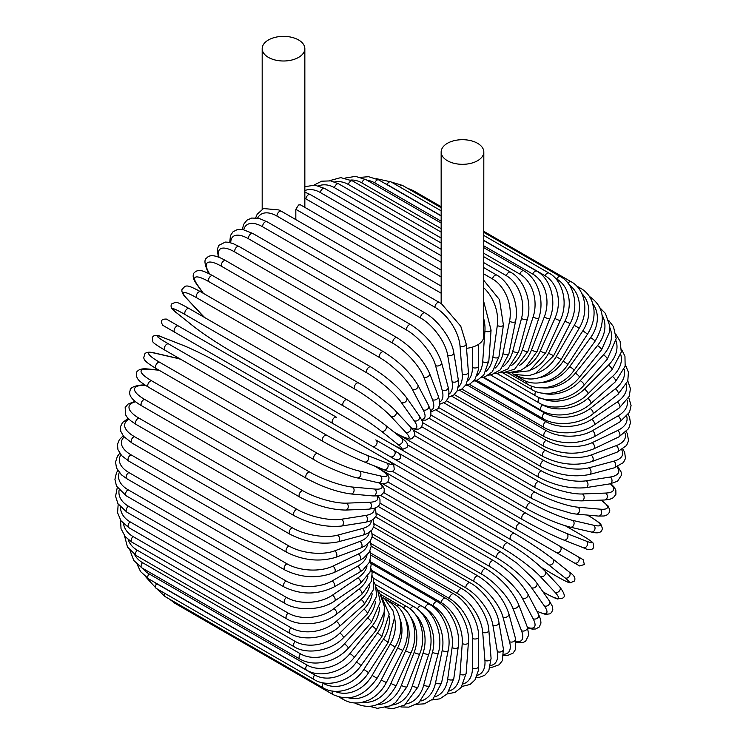<?xml version="1.0" encoding="UTF-8"?>
<svg xmlns="http://www.w3.org/2000/svg" width="746" height="746" viewBox="0 0 746 746"><rect width="100%" height="100%" fill="white"/><g stroke="black" fill="none" stroke-linecap="round" stroke-linejoin="round"><path stroke-width="1.12" d="M409.554 467.798A3.618 2.089 -60 0 1 409.517 467.77L579.577 565.953L584.398 564.508L583.111 559.649L399.119 453.419L577.88 556.628A3.618 2.956 120 0 1 578.635 561.234A3.618 2.956 120 0 1 574.271 562.885L567.529 558.996A3.618 2.089 120 0 0 567.547 559.015M466.511 348.326A21.336 12.318 0 0 0 477.571 344.941A21.336 12.318 0 0 0 483.688 337.612L483.818 152.007A21.336 12.318 0 0 0 470.651 140.63A21.336 12.318 0 0 0 447.404 143.297A21.336 12.318 0 0 0 441.156 152.007A21.336 12.318 0 0 0 454.323 163.383A21.336 12.318 0 0 0 477.571 160.716A21.336 12.318 0 0 0 483.818 152.007M298.596 57.386A21.336 12.318 0 0 0 304.844 48.677A21.336 12.318 0 0 0 291.677 37.3A21.336 12.318 0 0 0 268.429 39.967A21.336 12.318 0 0 0 262.182 48.677A21.336 12.318 0 0 0 275.349 60.062A21.336 12.318 0 0 0 298.596 57.386M295.826 219.604L295.826 209.309L298.596 205.001L300.302 204.758L441.156 286.082M255.673 217.823L257.184 214.214L263.497 208.544L278.864 209.943L281.345 211.249A3.618 2.089 -60 0 0 278.454 212.321A3.618 2.089 -60 0 0 276.99 216.107A32.544 17.083 -124.2 0 0 257.594 218.065M434.993 307.324A3.618 2.089 120 0 1 436.457 303.547A3.618 2.089 120 0 1 439.347 302.466L441.585 303.864L460.776 326.235L466.166 343.915A3.618 2.266 -4.5 0 1 464.021 346.2A3.618 2.266 -4.5 0 1 460.012 345.92A32.544 17.083 -124.2 0 0 434.993 307.324L276.99 216.107M332.865 423.514L174.853 332.287A3.618 2.089 -60 0 1 174.853 328.109A3.618 2.089 -60 0 1 178.471 326.03L336.483 417.247A3.618 2.089 120 0 0 332.865 419.336A3.618 2.089 120 0 0 332.865 423.514L372.142 446.192A3.618 2.956 -60 0 0 376.506 444.532A3.618 2.956 -60 0 0 375.76 439.926L399.007 453.354M390.223 456.627L372.142 446.192L390.223 456.627A3.618 2.956 -60 0 0 394.587 454.976A3.618 2.956 -60 0 0 393.841 450.37L399.157 453.447C401.805 457.802 400.583 459.872 395.492 459.667L390.223 456.627M174.853 332.287L383.481 452.738A3.618 2.089 120 0 0 383.509 452.757M371.172 546.221L453.81 593.928C467.08 601.099 479.063 621.847 478.634 636.916L478.634 666.439A3.618 2.089 180 0 1 476.396 668.369A3.618 2.089 180 0 1 472.46 667.922L472.46 638.399A32.544 18.79 -120 0 0 449.446 598.534L370.51 552.963M463.471 683.793A32.544 18.79 -120 0 0 472.46 667.922M453.81 593.928A3.618 2.089 120 0 0 451.022 594.898A3.618 2.089 120 0 0 449.446 598.534M478.634 636.916A3.618 2.089 180 0 1 476.396 638.846A3.618 2.089 180 0 1 472.46 638.399M476.349 677.527L479.277 677.368L484.704 675.298L488.779 670.887L491.073 658.336A3.618 2.266 175.5 0 1 488.938 660.62A3.618 2.266 175.5 0 1 484.919 660.35L482.699 632.226A32.544 17.083 -124.2 0 0 457.68 593.63L371.051 543.61M477.263 675.298A32.544 17.083 -124.2 0 0 484.919 660.35M491.073 658.336L488.844 630.211A3.618 2.266 175.5 0 1 486.709 632.496A3.618 2.266 175.5 0 1 482.699 632.226M488.844 630.211C488.117 615.935 475.239 595.961 462.035 588.771A3.618 2.089 120 0 0 459.144 589.853A3.618 2.089 120 0 0 457.68 593.63M490.327 667.204L492.267 667.222L499.121 664.779L502.338 660.686L503.401 649.011A3.618 2.415 170.5 0 1 501.396 651.65A3.618 2.415 170.5 0 1 497.312 651.575L492.873 625.064A32.544 15.237 -128 0 0 465.868 587.913L372.301 533.894M490.747 665.46A32.544 15.237 -128 0 0 497.312 651.575M503.401 649.011L498.962 622.5A3.618 2.415 170.5 0 1 496.957 625.139A3.618 2.415 170.5 0 1 492.873 625.064M498.962 622.5C497.088 609.1 483.315 590.03 470.194 582.822A3.618 2.089 120 0 0 467.201 584.015A3.618 2.089 120 0 0 465.868 587.913M503.699 655.529L507.149 655.631L513.024 653.188L515.579 649.402L515.495 638.529A3.618 2.555 165 0 1 513.696 641.532A3.618 2.555 165 0 1 509.537 641.653L502.916 616.951A32.544 13.288 -131.6 0 0 473.952 581.442L374.259 523.888M503.783 654.251A32.544 13.288 -131.6 0 0 509.537 641.653M515.495 638.529L508.884 613.827A3.618 2.555 165 0 1 507.075 616.839A3.618 2.555 165 0 1 502.916 616.951M508.884 613.827C503.681 598.656 493.46 586.086 478.233 576.126A3.618 2.089 120 0 0 475.146 577.432A3.618 2.089 120 0 0 473.952 581.442M516.26 642.483L522.648 642.66L525.548 641.327L528.802 634.902L527.273 626.966A3.618 2.676 158.9 0 1 525.725 630.323A3.618 2.676 158.9 0 1 521.491 630.659L512.744 607.971A32.544 11.227 -134.9 0 0 481.869 574.261L376.87 513.64M516.148 641.635A32.544 11.227 -134.9 0 0 521.491 630.659M527.273 626.966L518.526 604.269A3.618 2.676 158.9 0 1 516.978 607.636A3.618 2.676 158.9 0 1 512.744 607.971M518.526 604.269C512.12 590.347 501.303 578.495 486.075 568.732A3.618 2.089 120 0 0 482.895 570.168A3.618 2.089 120 0 0 481.869 574.261M527.618 627.918L532.122 629.074L535.693 628.99L539.311 626.976L540.962 623.059L540.626 619.441L538.612 614.424A3.618 2.779 152.2 0 1 537.39 618.126A3.618 2.779 152.2 0 1 533.101 618.695L522.293 598.171A32.544 9.092 -138.1 0 0 489.553 566.419L380.096 503.224M527.441 627.414A32.544 9.092 -138.1 0 0 533.101 618.695M538.612 614.424L527.804 593.9A3.618 2.779 152.2 0 1 526.583 597.602A3.618 2.779 152.2 0 1 522.293 598.171M527.804 593.9C520.242 581.32 508.875 570.252 493.684 560.703A3.618 2.089 120 0 0 490.411 562.27A3.618 2.089 120 0 0 489.553 566.419M537.008 611.366L545.373 614.368L549.858 613.855L551.63 612.466L552.795 609.435L552.199 605.966L549.429 600.996A3.618 2.853 144.9 0 1 548.608 605.006A3.618 2.853 144.9 0 1 544.263 605.827L531.478 587.643A32.544 6.873 -141.2 0 0 496.957 557.989L383.826 492.677M536.878 611.114A32.544 6.873 -141.2 0 0 544.263 605.827M549.429 600.996L536.644 582.803A3.618 2.853 144.9 0 1 535.824 586.822A3.618 2.853 144.9 0 1 531.478 587.643M536.644 582.803L533.894 579.25L517.155 563.342L500.986 552.105A3.618 2.089 120 0 0 497.619 553.793A3.618 2.089 120 0 0 496.957 557.989M542.976 591.811L545.084 593.033A3.618 2.089 120 0 0 545.373 593.257C553.728 597.649 557.924 599.523 557.952 598.87L562.102 598.264C565.664 597.443 564.834 593.63 559.631 586.804A3.618 2.909 137 0 1 559.276 591.084A3.618 2.909 137 0 1 554.893 592.165L540.235 576.453A32.544 4.616 -144.2 0 0 504.026 549.019L387.957 482.009M545.084 593.033A32.544 4.616 -144.2 0 0 554.893 592.165M559.631 586.804L544.972 571.082A3.618 2.909 137 0 1 544.608 575.362A3.618 2.909 137 0 1 540.235 576.453M508.212 543.219A3.618 2.089 120 0 0 507.923 542.985A3.618 2.089 120 0 0 504.473 544.804A3.618 2.089 120 0 0 504.026 549.019M541.326 567.473L556.702 576.35A3.618 2.089 120 0 0 556.852 576.453C568.032 582.812 569.543 582.794 570.205 582.85L574.243 581.125C575.977 578.355 574.28 575.297 569.142 571.968A3.618 2.937 128.6 0 1 569.31 576.453A3.618 2.937 128.6 0 1 564.927 577.824L548.487 564.694A32.544 2.313 -147.1 0 0 510.684 539.591L392.265 471.22M568.844 571.762A3.618 2.937 128.6 0 1 569.142 571.968L552.702 558.838A3.618 2.937 128.6 0 1 552.879 563.323A3.618 2.937 128.6 0 1 548.487 564.694M556.702 576.35A32.544 2.313 -147.1 0 0 564.927 577.824M382.372 457.177L514.451 533.437A3.618 2.089 120 0 1 514.6 533.539A32.544 2.313 32.9 0 1 552.404 558.633A3.618 2.937 128.6 0 1 552.702 558.838C542.193 550.744 529.436 542.277 514.451 533.437A3.618 2.089 120 0 0 510.917 535.386A3.618 2.089 120 0 0 510.684 539.591M567.529 558.996L556.19 552.45A3.618 2.956 120 0 0 560.554 550.8A3.618 2.956 120 0 0 559.808 546.184L577.88 556.628M352.131 434.638A3.618 2.956 -60 0 0 352.159 434.657L409.517 467.77M399.119 453.419L520.522 523.505A3.618 2.089 120 0 0 516.903 525.594A3.618 2.089 120 0 0 516.903 529.772L358.901 438.545A3.618 2.089 120 0 1 358.845 438.508M407.493 444.84L525.921 513.211A32.544 2.313 27.1 0 0 566.559 533.399L586.142 541.074A3.618 2.937 111.4 0 1 587.149 545.559A3.618 2.937 111.4 0 1 583.176 547.648C588.641 550.436 592.128 550.38 593.667 547.489L593.145 543.135C592.753 542.584 592.016 541.26 580.92 534.77A3.618 2.089 120 0 0 580.761 534.686L565.384 525.809M586.142 541.074A32.544 2.313 27.1 0 0 580.761 534.686M563.267 539.824A32.544 2.313 -152.9 0 1 522.629 519.636A3.618 2.089 120 0 1 522.47 519.552A3.618 2.089 120 0 1 522.387 515.514A3.618 2.089 120 0 1 525.921 513.211M566.559 533.399A3.618 2.937 111.4 0 1 567.566 537.885A3.618 2.937 111.4 0 1 563.594 539.973L583.176 547.648M414.683 435.711L530.751 502.729A32.544 4.616 24.2 0 0 572.611 520.372L593.555 525.212A3.618 2.909 103 0 1 594.804 529.548A3.618 2.909 103 0 1 591.27 532.001C601.416 534.63 601.882 530.359 602.432 528.401L600.894 524.503C601.444 524.158 597.723 521.463 589.732 516.418A3.618 2.089 120 0 0 589.396 516.279L587.288 515.066M593.555 525.212A32.544 4.616 24.2 0 0 589.396 516.279M572.611 520.372A3.618 2.909 103 0 1 573.861 524.708A3.618 2.909 103 0 1 570.326 527.161L591.27 532.001M530.751 502.729A3.618 2.089 120 0 0 527.329 505.219A3.618 2.089 120 0 0 527.478 509.126C542.855 517.621 557.141 523.636 570.326 527.161M421.854 426.815L534.985 492.127A32.544 6.873 21.2 0 0 577.926 507.196L600.064 509.173A32.544 6.873 21.2 0 0 600.95 500.128M600.064 509.173A3.618 2.853 95.1 0 1 601.528 513.341A3.618 2.853 95.1 0 1 598.469 516.064L604.157 515.98L607.458 514.749L609.501 512.232L609.818 510.003L608.018 505.863L601.229 500.118M577.926 507.196A3.618 2.853 95.1 0 1 579.39 511.364A3.618 2.853 95.1 0 1 576.322 514.087L598.469 516.064M534.985 492.127A3.618 2.089 120 0 0 531.674 494.794A3.618 2.089 120 0 0 531.898 498.552L549.718 506.935L571.865 513.481L576.322 514.087M429.127 418.301L538.584 481.496A32.544 9.092 18.1 0 0 582.449 493.973L605.621 493.069A32.544 9.092 18.1 0 0 610.349 483.809M605.621 493.069A3.618 2.779 87.8 0 1 607.281 497.069A3.618 2.779 87.8 0 1 604.689 499.988L610.042 499.214L613.343 497.703L615.907 494.309L615.842 490.169L614.126 487.035L610.881 483.716M582.449 493.973A3.618 2.779 87.8 0 1 584.109 497.974A3.618 2.779 87.8 0 1 581.516 500.883L604.689 499.988M538.584 481.496A3.618 2.089 120 0 0 535.414 484.313A3.618 2.089 120 0 0 535.703 487.931C551.555 496.314 566.829 500.631 581.516 500.883M436.531 410.3L541.531 470.922A32.544 11.227 14.9 0 0 586.169 480.806L610.191 477.039A32.544 11.227 14.9 0 0 617.026 466.921M610.191 477.039A3.618 2.676 81.1 0 1 612.009 480.862A3.618 2.676 81.1 0 1 609.874 483.884L617.511 481.245L621.455 475.221L621.157 472.041L617.809 466.595M586.169 480.806A3.618 2.676 81.1 0 1 587.988 484.639A3.618 2.676 81.1 0 1 585.852 487.66L609.874 483.884M541.531 470.922A3.618 2.089 120 0 0 538.5 473.859A3.618 2.089 120 0 0 538.845 477.328C554.921 485.637 570.587 489.078 585.852 487.66M444.094 402.915L543.797 460.469A32.544 13.288 11.6 0 0 589.032 467.807L613.725 461.187A32.544 13.288 11.6 0 0 621.763 449.894M613.725 461.187A3.618 2.555 75 0 1 615.702 464.842A3.618 2.555 75 0 1 614.005 467.91L623.46 462.539L625.465 458.445L624.644 452.132L622.826 449.195M589.032 467.807A3.618 2.555 75 0 1 591.009 471.463A3.618 2.555 75 0 1 589.303 474.531L614.005 467.91M543.797 460.469A3.618 2.089 120 0 0 540.915 463.508A3.618 2.089 120 0 0 541.326 466.837C557.57 475.043 573.562 477.608 589.303 474.531M451.787 396.219L545.354 450.239A32.544 15.237 8 0 0 591.028 455.051L616.205 445.642A32.544 15.237 8 0 0 624.952 433.006M616.205 445.642A3.618 2.415 69.5 0 1 618.322 449.139A3.618 2.415 69.5 0 1 617.026 452.188L626.612 445.437L628.552 440.606L627.237 433.435L626.248 431.775M591.028 455.051A3.618 2.415 69.5 0 1 593.145 458.548A3.618 2.415 69.5 0 1 591.848 461.606L617.026 452.188M545.354 450.239A3.618 2.089 120 0 0 542.65 453.344A3.618 2.089 120 0 0 543.107 456.533C559.491 464.646 575.735 466.334 591.848 461.606M459.583 390.27L546.212 440.289A32.544 17.083 4.2 0 0 592.147 442.658L617.613 430.526A32.544 17.083 4.2 0 0 626.733 416.417M617.613 430.526A3.618 2.266 64.5 0 1 619.861 433.864A3.618 2.266 64.5 0 1 618.947 436.858L628.664 428.596L630.445 422.851L629.531 417.126L628.207 414.506M592.147 442.658A3.618 2.266 64.5 0 1 594.385 445.996A3.618 2.266 64.5 0 1 593.48 448.989L618.947 436.858M546.212 440.289A3.618 2.089 120 0 0 543.666 443.45A3.618 2.089 120 0 0 544.179 446.49C560.666 454.5 577.096 455.33 593.48 448.989M467.406 385.132L546.342 430.703A32.544 18.79 0 0 0 592.371 430.703L617.94 415.942A32.544 18.79 0 0 0 627.19 400.22M617.94 415.942A3.618 2.089 60 0 1 620.299 419.131A3.618 2.089 60 0 1 619.74 422.022L629.512 412.268L631.079 405.563L628.729 397.515M592.371 430.703A3.618 2.089 60 0 1 594.73 433.892A3.618 2.089 60 0 1 594.18 436.783L619.74 422.022M546.342 430.703A3.618 2.089 120 0 0 543.983 433.892A3.618 2.089 120 0 0 544.543 436.783C561.085 444.7 577.628 444.7 594.18 436.783M475.23 380.833L545.764 421.555A32.544 20.356 -4.5 0 0 591.699 419.289L617.166 402.01A32.544 20.356 -4.5 0 0 626.36 384.507M617.166 402.01A3.618 1.902 55.8 0 1 619.646 405.05A3.618 1.902 55.8 0 1 619.422 407.82L629.223 396.368L630.426 388.657L627.806 380.917M591.699 419.289A3.618 1.902 55.8 0 1 594.17 422.329A3.618 1.902 55.8 0 1 593.947 425.099L619.422 407.82M545.764 421.555A3.618 2.089 120 0 0 543.582 424.744A3.618 2.089 120 0 0 544.179 427.495C557.02 435.468 581.097 434.368 593.947 425.099M482.979 377.411L544.468 412.911A32.544 21.765 -9.5 0 0 590.142 408.5L615.319 388.843A32.544 21.765 -9.5 0 0 624.234 369.335M615.319 388.843A3.618 1.697 52 0 1 617.902 391.725A3.618 1.697 52 0 1 617.986 394.336L627.787 380.992L628.421 372.254L625.418 364.803M590.142 408.5A3.618 1.697 52 0 1 592.725 411.391A3.618 1.697 52 0 1 592.809 414.002L617.986 394.336M544.468 412.911A3.618 2.089 120 0 0 542.473 416.082A3.618 2.089 120 0 0 543.107 418.692C555.938 426.721 580.024 424.577 592.809 414.002M540.309 403.595L542.473 404.845A32.544 23.014 -15 0 0 587.708 398.42L612.401 376.525A32.544 23.014 -15 0 0 620.812 354.751M612.401 376.525A3.618 1.473 48.4 0 1 615.096 379.266A3.618 1.473 48.4 0 1 615.469 381.7L625.157 366.193L624.952 356.252L621.493 349.277M587.708 398.42A3.618 1.473 48.4 0 1 590.394 401.171A3.618 1.473 48.4 0 1 590.767 403.595L615.469 381.7M542.473 404.845A3.618 2.089 120 0 0 540.663 407.978A3.618 2.089 120 0 0 541.326 410.449C554.147 418.525 578.15 415.419 590.767 403.595M541.857 398.476A32.544 24.077 -21.1 0 0 584.416 389.123L608.438 365.158A32.544 24.077 -21.1 0 0 616.028 340.819M608.438 365.158A3.618 1.25 45.1 0 1 611.226 367.759A3.618 1.25 45.1 0 1 611.869 369.988L621.306 352.065L620.075 341.211L615.982 334.488M584.416 389.123A3.618 1.25 45.1 0 1 587.205 391.725A3.618 1.25 45.1 0 1 587.848 393.953L611.869 369.988M539.526 397.683A3.618 2.089 120 0 0 538.845 402.812C551.676 410.934 575.483 406.962 587.848 393.953M542.379 393.123A32.544 24.972 -27.8 0 0 580.295 380.684L603.467 354.826A32.544 24.972 -27.8 0 0 609.827 327.587M603.467 354.826A3.618 1.007 41.9 0 1 606.349 357.287A3.618 1.007 41.9 0 1 607.235 359.292L616.187 338.712L613.482 326.664L608.811 320.594M580.295 380.684A3.618 1.007 41.9 0 1 583.176 383.136A3.618 1.007 41.9 0 1 584.062 385.15L607.235 359.292M535.824 391.473A3.618 2.089 120 0 0 535.703 395.846C548.534 404.015 572.061 399.25 584.062 385.15M542.314 387.817A32.544 25.662 -35.1 0 0 575.371 373.159L597.509 345.612A32.544 25.662 -35.1 0 0 602.115 315.176M597.509 345.612A3.618 0.765 38.8 0 1 600.493 347.925A3.618 0.765 38.8 0 1 601.602 349.697L609.566 331.914L609.762 325.965L605.398 313.413L599.943 307.818M575.371 373.159A3.618 0.765 38.8 0 1 578.346 375.471A3.618 0.765 38.8 0 1 579.465 377.243L601.602 349.697M531.581 386.064A3.618 2.089 120 0 0 531.898 389.617C544.757 397.823 567.902 392.359 579.465 377.243M541.363 382.614A32.544 26.166 -43 0 0 569.674 366.612L590.618 337.584A3.618 0.513 35.8 0 1 593.695 339.756A3.618 0.513 35.8 0 1 595.019 341.276C606.237 321.955 604.474 307.072 589.732 296.619A3.618 2.089 120 0 0 589.433 296.498M590.618 337.584A32.544 26.166 -43 0 0 592.8 303.762M569.674 366.612A3.618 0.513 35.8 0 1 572.751 368.776A3.618 0.513 35.8 0 1 574.075 370.296L595.019 341.276M526.853 381.514A3.618 2.089 120 0 0 527.478 384.153C540.374 392.396 563.053 386.335 574.075 370.296M539.283 377.709A32.544 26.474 -51.4 0 0 563.267 361.092L582.85 330.804L587.531 334.077C592.613 325.983 594.73 317.712 593.9 309.254L592.417 302.578C590.179 296.321 586.347 291.611 580.92 288.45A3.618 2.089 120 0 0 578.943 288.73M582.85 330.804A32.544 26.474 -51.4 0 0 581.852 293.607M563.267 361.092L567.948 364.365L587.531 334.077M521.715 377.858A3.618 2.089 120 0 0 522.47 379.509C535.423 387.78 557.551 381.206 567.948 364.365M535.973 373.345A32.544 26.567 -60 0 0 556.19 356.635L574.271 325.321L579.204 328.175C589.554 311.007 584.855 288.916 571.147 281.764A3.618 2.089 120 0 0 567.986 283.172M574.271 325.321A32.544 26.567 -60 0 0 569.338 285.019M411.503 190.631A3.618 2.089 -60 0 1 413.135 190.547L441.156 206.717M556.19 356.635L561.123 359.488L579.204 328.175M516.4 375.163A3.618 2.089 120 0 0 516.903 375.704C533.325 383.22 548.068 377.812 561.123 359.488M531.432 369.764A32.544 26.474 -68.6 0 0 548.487 353.287L564.927 321.181L570.103 323.596C579.493 306.168 574.112 283.722 560.47 276.635A3.618 2.089 120 0 0 556.702 279.004L555.35 278.221M564.927 321.181A32.544 26.474 -68.6 0 0 556.702 279.004M399.38 186.724A3.618 2.089 -60 0 1 402.467 185.409L441.156 207.752M548.487 353.287L553.663 355.702L570.103 323.596M525.781 367.163A32.544 26.166 -77 0 0 540.235 351.058L554.893 318.411A3.618 0.513 24.2 0 0 558.306 319.987A3.618 0.513 24.2 0 0 560.293 320.379C568.666 302.811 562.568 280.142 548.981 273.092A3.618 2.089 120 0 0 545.084 275.74L483.818 240.371M554.893 318.411A32.544 26.166 -77 0 0 545.084 275.74M441.156 215.734L387.081 184.514A3.618 2.089 -60 0 1 390.979 181.865L441.156 210.838M387.081 184.514A32.544 26.166 -77 0 0 384.516 183.255M540.235 351.058A3.618 0.513 24.2 0 0 543.648 352.634A3.618 0.513 24.2 0 0 545.624 353.026L560.293 320.379M519.16 365.652A32.544 25.662 -84.9 0 0 531.478 349.977L544.263 317.031A3.618 0.765 21.2 0 0 547.75 318.458A3.618 0.765 21.2 0 0 549.849 318.533C557.159 300.964 550.306 278.183 536.775 271.162A3.618 2.089 120 0 0 532.756 274.09L483.818 245.844M544.263 317.031A32.544 25.662 -84.9 0 0 532.756 274.09M441.156 221.208L374.753 182.873A3.618 2.089 -60 0 1 378.772 179.935L441.156 215.948M374.753 182.873A32.544 25.662 -84.9 0 0 366.901 180.196M531.478 349.977A3.618 0.765 21.2 0 0 534.966 351.403A3.618 0.765 21.2 0 0 537.064 351.487L549.849 318.533M511.728 365.307A32.544 24.972 -92.2 0 0 522.293 350.051L533.101 317.059A3.618 1.007 18.1 0 0 536.672 318.328A3.618 1.007 18.1 0 0 538.854 318.094C540.953 311.567 541.512 304.778 540.524 297.729C538.304 285.149 532.784 276.188 523.934 270.854A3.618 2.089 120 0 0 519.813 274.08L483.818 253.295M533.101 317.059A32.544 24.972 -92.2 0 0 519.813 274.08M441.156 228.658L361.81 182.854A3.618 2.089 -60 0 1 365.932 179.627L441.156 223.063M361.81 182.854A32.544 24.972 -92.2 0 0 350.806 180.028M522.293 350.051A3.618 1.007 18.1 0 0 525.865 351.319A3.618 1.007 18.1 0 0 528.047 351.086L538.854 318.094M503.653 366.146A32.544 24.077 -98.9 0 0 512.744 351.273L521.491 318.486A3.618 1.25 14.9 0 0 525.137 319.596A3.618 1.25 14.9 0 0 527.394 319.036C532.476 301.832 524.009 279.218 510.562 272.178A3.618 2.089 120 0 0 506.357 275.684L483.818 262.676M521.491 318.486A32.544 24.077 -98.9 0 0 506.357 275.684M441.156 238.049L348.345 184.467A3.618 2.089 -60 0 1 352.56 180.952L441.156 232.109M348.345 184.467A32.544 24.077 -98.9 0 0 334.656 181.968M512.744 351.273A3.618 1.25 14.9 0 0 516.391 352.392A3.618 1.25 14.9 0 0 518.647 351.832L527.394 319.036M495.074 368.17A32.544 23.014 -105 0 0 502.916 353.641L509.537 321.302A3.618 1.473 11.6 0 0 513.257 322.263A3.618 1.473 11.6 0 0 515.551 321.367C519.477 304.527 510.171 282.193 496.761 275.125A3.618 2.089 120 0 0 492.481 278.92L483.818 273.913M509.537 321.302A32.544 23.014 -105 0 0 492.481 278.92M441.156 249.285L334.469 187.694A3.618 2.089 -60 0 1 338.749 183.898L441.156 243.019M334.469 187.694A32.544 23.014 -105 0 0 318.579 185.847M502.916 353.641A3.618 1.473 11.6 0 0 506.637 354.602A3.618 1.473 11.6 0 0 508.931 353.707L515.551 321.367M486.14 371.322A32.544 21.765 -110.5 0 0 492.873 357.138L497.312 325.498A32.544 21.765 -110.5 0 0 483.818 287.863M497.312 325.498A3.618 1.697 8 0 0 501.107 326.291A3.618 1.697 8 0 0 503.41 325.06L499.475 299.64L483.818 280.393M441.156 262.294L320.295 192.515A3.618 2.089 -60 0 1 322.039 189.204A3.618 2.089 -60 0 1 324.622 188.44L441.156 255.719M320.295 192.515A32.544 21.765 -110.5 0 0 304.844 190.528M492.873 357.138A3.618 1.697 8 0 0 496.668 357.931A3.618 1.697 8 0 0 498.971 356.7L503.41 325.06M467.658 380.852A32.544 18.79 -120 0 0 472.46 367.377L472.46 347.114M472.46 367.377A3.618 2.089 0 0 0 476.396 367.825A3.618 2.089 0 0 0 478.634 365.904L478.634 344.279M441.156 276.971L305.916 198.893A32.544 20.356 -115.5 0 0 304.844 198.305M476.964 375.574A32.544 20.356 -115.5 0 0 482.699 361.726L484.919 331.028A32.544 20.356 -115.5 0 0 483.818 318.943M441.156 293.206L295.826 209.309M305.916 198.893A3.618 2.089 -60 0 1 307.585 195.405A3.618 2.089 -60 0 1 310.271 194.547L304.844 192.114M484.919 331.028A3.618 1.902 4.2 0 0 488.789 331.653A3.618 1.902 4.2 0 0 491.073 330.077L483.818 301.925M458.305 387.071A32.544 17.083 -124.2 0 0 462.24 374.044L460.012 345.92M462.24 374.044A3.618 2.266 -4.5 0 0 466.25 374.324A3.618 2.266 -4.5 0 0 468.395 372.03L468.404 376.571L466.129 384.516L462.1 388.936L457.056 390.988M482.699 361.726A3.618 1.902 4.2 0 0 486.56 362.351A3.618 1.902 4.2 0 0 488.844 360.775L491.073 330.077M424.996 312.938A3.618 2.089 120 0 0 422.012 314.131A3.618 2.089 120 0 0 420.669 318.038L262.667 226.812A3.618 2.089 -60 0 1 264 222.905A3.618 2.089 -60 0 1 266.993 221.711L424.996 312.938C438.126 320.146 451.889 339.216 453.764 352.616A3.618 2.415 -9.5 0 1 451.768 355.264A3.618 2.415 -9.5 0 1 447.675 355.18A32.544 15.237 -128 0 0 420.669 318.038M448.989 394.168A32.544 15.237 -128 0 0 452.113 381.691L447.675 355.18M262.667 226.812A32.544 15.237 -128 0 0 243.737 229.749M452.113 381.691A3.618 2.415 -9.5 0 0 456.207 381.775A3.618 2.415 -9.5 0 0 458.203 379.127L453.764 352.616M410.869 324.715A3.618 2.089 120 0 0 407.782 326.03A3.618 2.089 120 0 0 406.589 330.03L248.577 238.813A3.618 2.089 -60 0 1 249.77 234.804A3.618 2.089 -60 0 1 252.857 233.489L410.869 324.715C426.097 334.674 436.317 347.244 441.52 362.416A3.618 2.555 -15 0 1 439.711 365.428A3.618 2.555 -15 0 1 435.552 365.549A32.544 13.288 -131.6 0 0 406.589 330.03M439.758 402.01A32.544 13.288 -131.6 0 0 442.173 390.242L435.552 365.549M248.577 238.813A32.544 13.288 -131.6 0 0 230.766 242.804M442.173 390.242A3.618 2.555 -15 0 0 446.332 390.121A3.618 2.555 -15 0 0 448.132 387.118L441.52 362.416M397.058 337.714A3.618 2.089 120 0 0 393.879 339.141A3.618 2.089 120 0 0 392.853 343.235L234.841 252.017A3.618 2.089 -60 0 1 235.867 247.924A3.618 2.089 -60 0 1 239.056 246.488L397.058 337.714C412.286 347.477 423.103 359.32 429.51 373.252A3.618 2.676 -21.1 0 1 427.962 376.609A3.618 2.676 -21.1 0 1 423.728 376.944A32.544 11.227 -134.9 0 0 392.853 343.235M430.601 410.459A32.544 11.227 -134.9 0 0 432.475 399.642L423.728 376.944M234.841 252.017A32.544 11.227 -134.9 0 0 219.091 257.37M432.475 399.642A3.618 2.676 -21.1 0 0 436.699 399.306A3.618 2.676 -21.1 0 0 438.247 395.949L429.51 373.252M383.686 351.832A3.618 2.089 120 0 0 380.413 353.39A3.618 2.089 120 0 0 379.555 357.548L221.553 266.322A3.618 2.089 -60 0 1 222.401 262.163A3.618 2.089 -60 0 1 225.674 260.606L383.686 351.832C398.877 361.372 410.244 372.44 417.816 385.029A3.618 2.779 -27.8 0 1 416.585 388.731A3.618 2.779 -27.8 0 1 412.296 389.3A32.544 9.092 -138.1 0 0 379.555 357.548M421.387 419.28A32.544 9.092 -138.1 0 0 423.103 409.815L412.296 389.3M221.553 266.322A32.544 9.092 -138.1 0 0 208.265 271.507L209.551 273.941M423.103 409.815A3.618 2.779 -27.8 0 0 427.393 409.246A3.618 2.779 -27.8 0 0 428.614 405.544L417.816 385.029M208.265 271.507A3.618 2.779 152.2 0 1 207.388 270.602L208.992 273.661M370.846 366.957A3.618 2.089 120 0 0 367.48 368.645A3.618 2.089 120 0 0 366.827 372.841L208.815 281.624A3.618 2.089 -60 0 1 209.477 277.428A3.618 2.089 -60 0 1 212.843 275.74L370.846 366.957C385.971 376.273 397.86 386.503 406.514 397.665A3.618 2.853 -35.1 0 1 405.684 401.674A3.618 2.853 -35.1 0 1 401.339 402.495A32.544 6.873 -141.2 0 0 366.827 372.841M411.307 427.868A32.544 6.873 -141.2 0 0 414.123 420.688L401.339 402.495M208.815 281.624A32.544 6.873 -141.2 0 0 197.308 284.702L203.397 293.365M414.123 420.688A3.618 2.853 -35.1 0 0 418.469 419.867A3.618 2.853 -35.1 0 0 419.299 415.848L406.514 397.665M197.308 284.702A3.618 2.853 144.9 0 1 196.571 284.03L202.94 293.103M358.919 383.22A3.618 2.089 120 0 0 358.639 382.987A3.618 2.089 120 0 0 355.189 384.805A3.618 2.089 120 0 0 354.732 389.02L196.73 297.803A3.618 2.089 -60 0 1 197.177 293.588A3.618 2.089 -60 0 1 200.627 291.77L358.639 382.987C371.536 389.916 393.198 407.577 395.678 411.083A3.618 2.909 -43 0 1 395.324 415.363A3.618 2.909 -43 0 1 390.941 416.454A32.544 4.616 -144.2 0 0 354.732 389.02M393.664 431.794L395.8 433.034A32.544 4.616 -144.2 0 0 405.61 432.167L390.941 416.454M196.73 297.803A32.544 4.616 -144.2 0 0 186.92 298.661L201.579 314.374A32.544 4.616 -144.2 0 0 204.88 317.656M405.61 432.167A3.618 2.909 -43 0 0 409.992 431.085A3.618 2.909 -43 0 0 410.347 426.805L395.678 411.083M395.8 433.034A3.618 2.089 120 0 0 396.079 433.258C409.526 440.727 409.862 438.844 411.736 438.76L414.729 435.543C415.242 433.165 413.788 430.255 410.347 426.805M201.579 314.374A3.618 2.909 137 0 1 201.028 313.945L204.628 317.507M186.92 298.661A3.618 2.909 137 0 1 186.369 298.223L201.028 313.945M385.104 424.996A32.544 2.313 32.9 0 0 347.3 399.903A3.618 2.089 120 0 0 347.151 399.8A3.618 2.089 120 0 0 343.617 401.749A3.618 2.089 120 0 0 343.384 405.955L185.381 314.728A3.618 2.089 -60 0 1 185.614 310.522A3.618 2.089 -60 0 1 189.148 308.574A3.618 2.089 -60 0 1 189.297 308.676M185.381 314.728A32.544 2.313 -147.1 0 0 177.156 313.264L193.596 326.384A32.544 2.313 -147.1 0 0 231.4 351.487L389.403 442.714A32.544 2.313 -147.1 0 0 397.618 444.187L381.187 431.057A32.544 2.313 -147.1 0 0 343.384 405.955M381.187 431.057A3.618 2.937 -51.4 0 0 385.579 429.687A3.618 2.937 -51.4 0 0 385.402 425.201C374.884 417.107 362.136 408.64 347.151 399.8L189.148 308.574C177.949 302.205 176.466 302.242 175.823 302.177L171.766 303.874C169.967 306.522 171.664 309.581 176.858 313.059L193.298 326.189A3.618 2.937 128.6 0 0 193.596 326.384M397.618 444.187A3.618 2.937 -51.4 0 0 402.01 442.816A3.618 2.937 -51.4 0 0 401.833 438.331L385.402 425.201M389.403 442.714A3.618 2.089 120 0 0 389.552 442.816C400.751 449.185 402.234 449.148 402.877 449.213L406.924 447.507C408.733 444.868 407.036 441.809 401.833 438.331M336.483 417.247L171.729 322.132M168.092 328.38A3.618 2.956 120 0 0 168.12 328.399L225.478 361.512A3.618 2.089 120 0 0 225.516 361.54M326.534 435.142A3.618 2.089 120 0 0 323.009 437.445A3.618 2.089 120 0 0 323.083 441.483A3.618 2.089 120 0 0 323.251 441.557A32.544 2.313 -152.9 0 0 363.889 461.746A3.618 2.937 -68.6 0 0 364.207 461.905A3.618 2.937 -68.6 0 0 368.179 459.816A3.618 2.937 -68.6 0 0 367.172 455.33L386.754 462.996A32.544 2.313 27.1 0 0 381.374 456.617L223.371 365.391A32.544 2.313 27.1 0 0 182.733 345.202L163.15 337.537A32.544 2.313 27.1 0 0 168.531 343.915L326.534 435.142A32.544 2.313 27.1 0 0 367.172 455.33M165.239 350.34A3.618 2.089 -60 0 1 165.08 350.256A3.618 2.089 -60 0 1 164.997 346.219A3.618 2.089 -60 0 1 168.531 343.915M383.472 469.421A3.618 2.937 -68.6 0 0 383.798 469.579A3.618 2.937 -68.6 0 0 387.771 467.481A3.618 2.937 -68.6 0 0 386.754 462.996M163.15 337.537A3.618 2.937 111.4 0 0 162.824 337.379C157.21 334.609 153.713 334.674 152.324 337.556L152.874 341.92C153.256 342.442 153.965 343.747 165.08 350.256L323.083 441.483C338.236 450.034 351.944 456.85 364.207 461.905L383.798 469.579C389.412 472.339 392.909 472.283 394.289 469.393L393.739 465.038C393.366 464.506 392.657 463.21 381.542 456.692A3.618 2.089 120 0 0 381.374 456.617M381.542 456.692L223.53 365.465C208.386 356.914 194.678 350.107 182.406 345.044A3.618 2.937 111.4 0 1 182.733 345.202M180.812 359.339A32.544 4.616 24.2 0 0 176.326 358.127L155.382 353.287A32.544 4.616 24.2 0 0 159.541 362.211L317.544 453.437A3.618 2.089 120 0 0 314.122 455.937A3.618 2.089 120 0 0 314.271 459.834C326.72 467.546 352.839 477.468 357.129 477.869A3.618 2.909 -77 0 0 360.654 475.416A3.618 2.909 -77 0 0 359.404 471.08L380.348 475.92A32.544 4.616 24.2 0 0 376.189 466.996L374.054 465.756M317.544 453.437A32.544 4.616 24.2 0 0 359.404 471.08M156.604 368.738A3.618 2.089 -60 0 1 156.268 368.608A3.618 2.089 -60 0 1 156.119 364.71A3.618 2.089 -60 0 1 159.541 362.211M357.129 477.869L378.073 482.709A3.618 2.909 -77 0 0 381.598 480.256A3.618 2.909 -77 0 0 380.348 475.92M378.073 482.709C382.782 483.958 386.036 483.762 387.827 482.13L389.123 477.925C388.256 476.274 389.72 475.034 376.525 467.127A3.618 2.089 120 0 0 376.189 466.996M180.56 359.199L175.674 357.866A3.618 2.909 103 0 1 176.326 358.127M175.674 357.866L154.73 353.026A3.618 2.909 103 0 1 155.382 353.287M159.038 370.202L148.491 369.261A32.544 6.873 21.2 0 0 151.578 380.768L309.581 471.994A3.618 2.089 120 0 0 306.27 474.661A3.618 2.089 120 0 0 306.494 478.419C322.123 486.868 336.931 492.043 350.918 493.955A3.618 2.853 -84.9 0 0 353.977 491.232A3.618 2.853 -84.9 0 0 352.522 487.054L374.66 489.04A32.544 6.873 21.2 0 0 379.472 483.007M309.581 471.994A32.544 6.873 21.2 0 0 352.522 487.054M306.494 478.419L148.491 387.193A3.618 2.089 -60 0 1 148.268 383.435A3.618 2.089 -60 0 1 151.578 380.768M350.918 493.955L373.056 495.931A3.618 2.853 -84.9 0 0 376.124 493.209A3.618 2.853 -84.9 0 0 374.66 489.04M158.581 369.941L147.531 368.953A3.618 2.853 95.1 0 1 148.491 369.261M145.293 385.244L142.533 385.356A32.544 9.092 18.1 0 0 144.696 399.446L302.699 490.672A3.618 2.089 120 0 0 299.519 493.488A3.618 2.089 120 0 0 299.808 497.106C315.67 505.49 330.944 509.807 345.622 510.059A3.618 2.779 -92.2 0 0 348.214 507.149A3.618 2.779 -92.2 0 0 346.564 503.149L369.736 502.245A32.544 9.092 18.1 0 0 377.075 496.034M302.699 490.672A32.544 9.092 18.1 0 0 346.564 503.149M299.808 497.106L141.805 405.88A3.618 2.089 -60 0 1 141.516 402.262A3.618 2.089 -60 0 1 144.696 399.446M345.622 510.059L368.794 509.164A3.618 2.779 -92.2 0 0 371.387 506.245A3.618 2.779 -92.2 0 0 369.736 502.245M144.771 384.908L141.311 385.039A3.618 2.779 87.8 0 1 142.533 385.356M135.707 401.786A32.544 11.227 14.9 0 0 138.942 418.114L296.955 509.332A3.618 2.089 120 0 0 293.924 512.269A3.618 2.089 120 0 0 294.269 515.747C310.345 524.046 326.011 527.487 341.276 526.079A3.618 2.676 -98.9 0 0 343.412 523.058A3.618 2.676 -98.9 0 0 341.584 519.225L365.615 515.449A32.544 11.227 14.9 0 0 374.044 508.427M296.955 509.332A32.544 11.227 14.9 0 0 341.584 519.225M294.269 515.747L136.266 424.521A3.618 2.089 -60 0 1 135.912 421.052A3.618 2.089 -60 0 1 138.942 418.114M341.276 526.079L365.298 522.303A3.618 2.676 -98.9 0 0 367.433 519.281A3.618 2.676 -98.9 0 0 365.615 515.449M128.937 419.187A32.544 13.288 11.6 0 0 134.383 436.615L292.385 527.832A3.618 2.089 120 0 0 289.513 530.872A3.618 2.089 120 0 0 289.914 534.201C306.168 542.407 322.16 544.972 337.901 541.894A3.618 2.555 -105 0 0 339.598 538.826A3.618 2.555 -105 0 0 337.621 535.162L362.323 528.55A32.544 13.288 11.6 0 0 371.303 520.568M292.385 527.832A32.544 13.288 11.6 0 0 337.621 535.162M289.914 534.201L131.911 442.975A3.618 2.089 -60 0 1 131.501 439.646A3.618 2.089 -60 0 1 134.383 436.615M337.901 541.894L362.593 535.274A3.618 2.555 -105 0 0 364.3 532.206A3.618 2.555 -105 0 0 362.323 528.55M124.116 436.951A32.544 15.237 8 0 0 131.026 454.808L289.038 546.035A3.618 2.089 120 0 0 286.324 549.14A3.618 2.089 120 0 0 286.781 552.329C303.165 560.442 319.419 562.13 335.532 557.402A3.618 2.415 -110.5 0 0 336.819 554.343A3.618 2.415 -110.5 0 0 334.712 550.846L359.889 541.437A32.544 15.237 8 0 0 369.13 532.485M289.038 546.035A32.544 15.237 8 0 0 334.712 550.846M286.781 552.329L128.778 461.103A3.618 2.089 -60 0 1 128.321 457.923A3.618 2.089 -60 0 1 131.026 454.808M335.532 557.402L360.71 547.993A3.618 2.415 -110.5 0 0 361.996 544.934A3.618 2.415 -110.5 0 0 359.889 541.437M120.917 454.79A32.544 17.083 4.2 0 0 128.918 472.563L286.921 563.789A3.618 2.089 120 0 0 284.385 566.951A3.618 2.089 120 0 0 284.897 569.991C301.375 578.001 317.805 578.831 334.189 572.49A3.618 2.266 -115.5 0 0 335.103 569.496A3.618 2.266 -115.5 0 0 332.856 566.158L358.332 554.026A32.544 17.083 4.2 0 0 367.647 544.104M286.921 563.789A32.544 17.083 4.2 0 0 332.856 566.158M284.897 569.991L126.885 478.764A3.618 2.089 -60 0 1 126.382 475.724A3.618 2.089 -60 0 1 128.918 472.563M334.189 572.49L359.665 560.358A3.618 2.266 -115.5 0 0 360.57 557.365A3.618 2.266 -115.5 0 0 358.332 554.026M117.793 470.512L116.432 472.88L114.921 479.37L116.488 486.075L126.261 495.829A3.618 2.089 -60 0 1 125.701 492.938A3.618 2.089 -60 0 1 128.06 489.749L286.072 580.975A32.544 18.79 0 0 0 332.091 580.975L357.66 566.214A32.544 18.79 0 0 0 366.929 555.322M119.248 472.535A32.544 18.79 0 0 0 128.06 489.749M286.072 580.975A3.618 2.089 120 0 0 283.713 584.155A3.618 2.089 120 0 0 284.263 587.055L126.261 495.829M284.263 587.055C300.806 594.963 317.358 594.963 333.9 587.055A3.618 2.089 -120 0 0 334.45 584.155A3.618 2.089 -120 0 0 332.091 580.975M333.9 587.055L359.469 572.294A3.618 2.089 -120 0 0 360.02 569.394A3.618 2.089 -120 0 0 357.66 566.214M119.108 490.029A32.544 20.356 -4.5 0 0 128.471 506.226L286.483 597.443A3.618 2.089 120 0 0 284.301 600.633A3.618 2.089 120 0 0 284.897 603.393C297.729 611.366 321.806 610.256 334.665 600.987A3.618 1.902 -124.2 0 0 334.889 598.217A3.618 1.902 -124.2 0 0 332.418 595.177L357.884 577.908A32.544 20.356 -4.5 0 0 367.013 566.018M286.483 597.443A32.544 20.356 -4.5 0 0 332.418 595.177M284.897 603.393L126.885 512.166A3.618 2.089 -60 0 1 126.298 509.415A3.618 2.089 -60 0 1 128.471 506.226M334.665 600.987L360.131 583.708A3.618 1.902 -124.2 0 0 360.355 580.938A3.618 1.902 -124.2 0 0 357.884 577.908M120.507 507.14A32.544 21.765 -9.5 0 0 130.14 521.864L288.152 613.091A3.618 2.089 120 0 0 286.156 616.261A3.618 2.089 120 0 0 286.781 618.872C299.612 626.901 323.699 624.756 336.493 614.182A3.618 1.697 -128 0 0 336.399 611.571A3.618 1.697 -128 0 0 333.816 608.68L358.994 589.014A32.544 21.765 -9.5 0 0 367.918 576.089M288.152 613.091A32.544 21.765 -9.5 0 0 333.816 608.68M286.781 618.872L128.778 527.646A3.618 2.089 -60 0 1 128.144 525.035A3.618 2.089 -60 0 1 130.14 521.864M336.493 614.182L361.67 594.515A3.618 1.697 -128 0 0 361.586 591.904A3.618 1.697 -128 0 0 358.994 589.014M123.51 523.711A32.544 23.014 -15 0 0 133.058 536.56L291.061 627.778A3.618 2.089 120 0 0 289.252 630.911A3.618 2.089 120 0 0 289.914 633.382C302.745 641.457 326.739 638.362 339.365 626.528A3.618 1.473 -131.6 0 0 338.992 624.104A3.618 1.473 -131.6 0 0 336.297 621.353L360.999 599.458A32.544 23.014 -15 0 0 369.652 585.405M291.061 627.778A32.544 23.014 -15 0 0 336.297 621.353M289.914 633.382L131.911 542.155A3.618 2.089 -60 0 1 131.249 539.684A3.618 2.089 -60 0 1 133.058 536.56M339.365 626.528L364.057 604.633A3.618 1.473 -131.6 0 0 363.684 602.199A3.618 1.473 -131.6 0 0 360.999 599.458M128.191 539.572A32.544 24.077 -21.1 0 0 137.199 550.184L295.202 641.411A3.618 2.089 120 0 0 294.269 646.81C307.091 654.932 330.907 650.96 343.263 637.951A3.618 1.25 -134.9 0 0 342.628 635.723A3.618 1.25 -134.9 0 0 339.84 633.121L363.861 609.156A32.544 24.077 -21.1 0 0 372.189 593.835M295.202 641.411A32.544 24.077 -21.1 0 0 339.84 633.121M294.269 646.81L136.266 555.583A3.618 2.089 -60 0 1 137.199 550.184M343.263 637.951L367.293 613.986A3.618 1.25 -134.9 0 0 366.65 611.757A3.618 1.25 -134.9 0 0 363.861 609.156M134.588 554.539A32.544 24.972 -27.8 0 0 142.533 562.652L300.535 653.869A3.618 2.089 120 0 0 299.808 659.054C308.853 664.043 319.372 664.35 331.373 659.977C337.975 657.31 343.58 653.431 348.177 648.349A3.618 1.007 -138.1 0 0 347.291 646.344A3.618 1.007 -138.1 0 0 344.4 643.891L367.573 618.033A32.544 24.972 -27.8 0 0 375.499 601.248M300.535 653.869A32.544 24.972 -27.8 0 0 344.4 643.891M299.808 659.054L141.805 567.827A3.618 2.089 -60 0 1 142.533 562.652M348.177 648.349L371.349 622.5A3.618 1.007 -138.1 0 0 370.464 620.486A3.618 1.007 -138.1 0 0 367.573 618.033M142.775 568.396A32.544 25.662 -35.1 0 0 149.014 573.851L307.026 665.068A3.618 2.089 120 0 0 306.494 670.02C319.344 678.226 342.498 672.771 354.061 657.655A3.618 0.765 -141.2 0 0 352.942 655.883A3.618 0.765 -141.2 0 0 349.958 653.571L372.105 626.025A32.544 25.662 -35.1 0 0 379.518 607.514M307.026 665.068A32.544 25.662 -35.1 0 0 349.958 653.571M306.494 670.02L148.491 578.793A3.618 2.089 -60 0 1 149.014 573.851M354.061 657.655L376.198 630.109A3.618 0.765 -141.2 0 0 375.079 628.337A3.618 0.765 -141.2 0 0 372.105 626.025M154.236 582.113A32.544 26.166 -43 0 0 156.604 583.698L314.616 674.925A3.618 2.089 120 0 0 314.271 679.625C327.168 687.868 349.846 681.807 360.868 665.777A3.618 0.513 -144.2 0 0 359.544 664.257A3.618 0.513 -144.2 0 0 356.476 662.084L377.42 633.065A32.544 26.166 -43 0 0 384.134 612.503M314.616 674.925A32.544 26.166 -43 0 0 356.476 662.084M314.271 679.625L156.268 588.408A3.618 2.089 -60 0 1 156.604 583.698M360.868 665.777L381.812 636.748A3.618 0.513 -144.2 0 0 380.488 635.228A3.618 0.513 -144.2 0 0 377.42 633.065M321.89 682.571L323.251 683.355A3.618 2.089 120 0 0 323.083 687.803C336.045 696.074 358.164 689.509 368.561 672.659L363.889 669.386L383.472 639.098A32.544 26.474 -51.4 0 0 389.216 616.093M323.251 683.355A32.544 26.474 -51.4 0 0 363.889 669.386M323.083 687.803L165.08 596.576A3.618 2.089 -60 0 1 164.67 593.257M368.561 672.659L388.153 642.381L383.472 639.098M332.502 691.048A3.618 2.089 120 0 0 332.865 694.479C349.287 701.995 364.02 696.587 377.084 678.263L372.142 675.41L390.223 644.096A32.544 26.567 -60 0 0 394.587 618.229M334.777 691.29A32.544 26.567 -60 0 0 372.142 675.41M332.865 694.479L174.853 603.253A3.618 2.089 -60 0 1 174.116 601.798M377.084 678.263L395.166 646.95L390.223 644.096M395.166 646.95C405.507 629.783 400.807 607.692 387.099 600.539A3.618 2.089 120 0 0 386.372 600.371M342.796 697.752A3.618 2.089 120 0 0 343.533 699.608C348.988 702.723 354.984 703.683 361.521 702.499L368.048 700.447C375.779 696.941 381.887 690.964 386.363 682.515L381.187 680.1L397.618 648.004A32.544 26.474 -68.6 0 0 400.015 618.919M348.466 697.836A32.544 26.474 -68.6 0 0 381.187 680.1M386.363 682.515L402.803 650.419L397.618 648.004M402.803 650.419C412.184 632.99 406.812 610.545 393.17 603.458A3.618 2.089 120 0 0 391.361 603.635M354.76 702.956A3.618 2.089 120 0 0 355.021 703.152C371.443 710.696 385.216 704.774 396.331 685.406A3.618 0.513 -155.8 0 1 394.354 685.014A3.618 0.513 -155.8 0 1 390.941 683.439L405.61 650.792A32.544 26.166 -77 0 0 405.311 618.266M362.733 702.238A32.544 26.166 -77 0 0 390.941 683.439M396.331 685.406L410.999 652.759A3.618 0.513 -155.8 0 1 409.022 652.368A3.618 0.513 -155.8 0 1 405.61 650.792M410.999 652.759C419.373 635.191 413.284 612.522 399.697 605.472A3.618 2.089 120 0 0 397.105 606.246M369.82 706.397L377.401 708.327L390.447 705.828L395.501 702.676L406.924 686.898A3.618 0.765 -158.8 0 1 404.836 686.814A3.618 0.765 -158.8 0 1 401.339 685.388L414.123 652.442A32.544 25.662 -84.9 0 0 410.291 616.494M377.28 704.597A32.544 25.662 -84.9 0 0 401.339 685.388M406.924 686.898L419.709 653.953A3.618 0.765 -158.8 0 1 417.611 653.869A3.618 0.765 -158.8 0 1 414.123 652.442M419.709 653.953C427.02 636.375 420.175 613.604 406.635 606.573A3.618 2.089 120 0 0 403.409 608.074M385.328 707.693L392.918 708.7L404.696 705.026L418.049 686.973A3.618 1.007 -161.9 0 1 415.867 687.215A3.618 1.007 -161.9 0 1 412.296 685.938L423.103 652.946A32.544 24.972 -92.2 0 0 414.925 613.893M391.892 705.073A32.544 24.972 -92.2 0 0 412.296 685.938M418.049 686.973L428.857 653.981A3.618 1.007 -161.9 0 1 426.675 654.214A3.618 1.007 -161.9 0 1 423.103 652.946M428.857 653.981C435.067 636.534 427.43 613.772 413.937 606.74A3.618 2.089 120 0 0 410.207 609.044M400.947 706.956L408.808 707.133L418.823 702.769L429.621 685.639A3.618 1.25 -165.1 0 1 427.374 686.199A3.618 1.25 -165.1 0 1 423.728 685.089L432.475 652.293A32.544 24.077 -98.9 0 0 419.299 610.76M406.449 703.832A32.544 24.077 -98.9 0 0 423.728 685.089M429.621 685.639L438.368 652.853A3.618 1.25 -165.1 0 1 436.121 653.412A3.618 1.25 -165.1 0 1 432.475 652.293M438.368 652.853C443.45 635.639 434.993 613.035 421.546 605.994A3.618 2.089 120 0 0 417.443 609.146M416.51 704.327L424.269 703.842L432.978 699.049L441.567 682.898A3.618 1.473 -168.4 0 1 439.273 683.793A3.618 1.473 -168.4 0 1 435.552 682.832L442.173 650.503A32.544 23.014 -105 0 0 425.117 608.111L422.954 606.862M420.903 700.998A32.544 23.014 -105 0 0 435.552 682.832M441.567 682.898L448.178 650.559A3.618 1.473 -168.4 0 1 445.894 651.454A3.618 1.473 -168.4 0 1 442.173 650.503M448.178 650.559C452.113 633.718 442.807 611.384 429.398 604.316A3.618 2.089 120 0 0 425.117 608.111M431.906 699.962L439.86 698.843L447.106 693.929L453.773 678.767A3.618 1.697 -172 0 1 451.47 679.998A3.618 1.697 -172 0 1 447.675 679.205L452.113 647.565A32.544 21.765 -110.5 0 0 433.1 605.808L371.611 570.308M435.244 696.68A32.544 21.765 -110.5 0 0 447.675 679.205M453.773 678.767L458.212 647.127A3.618 1.697 -172 0 1 455.909 648.358A3.618 1.697 -172 0 1 452.113 647.565M458.212 647.127C460.981 630.762 450.798 608.839 437.426 601.733A3.618 2.089 120 0 0 434.853 602.498A3.618 2.089 120 0 0 433.1 605.808M447.059 693.976L455.079 692.372L461.149 687.476L466.166 673.265A3.618 1.902 -175.8 0 1 463.881 674.841A3.618 1.902 -175.8 0 1 460.012 674.216L462.24 643.518A32.544 20.356 -115.5 0 0 441.231 602.609L370.697 561.887M449.446 690.927A32.544 20.356 -115.5 0 0 460.012 674.216M466.166 673.265L468.395 642.567A3.618 1.902 -175.8 0 1 466.11 644.143A3.618 1.902 -175.8 0 1 462.24 643.518M468.395 642.567C469.989 626.799 458.911 605.398 445.586 598.264A3.618 2.089 120 0 0 442.91 599.122A3.618 2.089 120 0 0 441.231 602.609M478.634 666.439L478.373 670.523L474.988 679.886L470.12 684.446L461.895 686.479M372.151 536.878L462.035 588.771M373.681 527.096L470.194 582.822M375.704 516.931L478.233 576.126M378.082 506.375L486.075 568.732M380.535 495.381L493.684 560.703M381.989 483.408L500.986 552.105M545.373 593.257L543.06 591.923M544.972 571.082C535.32 561.421 522.974 552.059 507.923 542.985L377.131 467.472M556.852 576.453L541.372 567.519M580.92 534.77L565.44 525.827M563.594 539.973C551.322 534.919 537.614 528.112 522.47 519.552L363.628 427.85M589.732 516.418L587.419 515.076M396.079 433.258L527.478 509.126M412.92 429.864L531.898 498.552M422.562 422.609L535.703 487.931M430.852 414.981L538.845 477.328M438.797 407.642L541.326 466.837M446.593 400.807L543.107 456.533M454.295 394.597L544.179 446.49M461.895 389.076L544.543 436.783M469.374 384.311L544.179 427.495M476.675 380.348L543.107 418.692M483.744 377.206L541.326 410.449M490.514 374.912L538.845 402.812M496.901 373.448L535.703 395.846M502.804 372.814L531.898 389.617M508.082 372.953L527.478 384.153M580.92 288.45L576.481 285.886M512.511 373.755L522.47 379.509M571.147 281.764L483.818 231.353M515.458 374.874L516.903 375.704M406.906 187.973L413.135 190.547M560.47 276.635L483.818 232.379M553.663 355.702L535.348 373.625L528.839 375.676L514.367 374.473L512.782 373.802M391.333 182.071L402.467 185.409M548.981 273.092L483.818 235.466M545.624 353.026L529.651 370.79L509.378 373M376.18 178.63L390.979 181.865M536.775 271.162L483.818 240.585M537.064 351.487L525.641 367.265L520.605 370.408L507.569 372.916L505.266 372.608M360.672 177.334L368.571 176.699L378.772 179.935M523.934 270.854L483.818 247.691M528.047 351.086L514.712 369.121L502.944 372.814L500.361 372.758M345.053 178.07L355.534 176.373L365.932 179.627M510.562 272.178L483.818 256.736M518.647 351.832L507.867 368.944L497.647 373.345L494.654 373.597M329.49 180.691L340.763 177.623L352.56 180.952M496.761 275.125L483.818 267.655M508.931 353.707L500.37 369.829L491.689 374.632L488.201 375.238M314.094 185.055L321.675 181.194L330.73 180.886L338.749 183.898M498.971 356.7L492.341 371.825L485.114 376.749L481.105 377.765M304.844 186.724L314.765 185.12L324.622 188.44M304.844 207.388L304.844 48.677M262.182 209.188L262.182 48.677M441.156 270.108L310.271 194.547M441.156 303.575L441.156 152.007M439.347 302.466L281.345 211.249M468.395 372.03L466.166 343.915M488.844 360.775L483.744 375.107L477.822 379.845L473.468 381.234M478.634 365.904L478.373 369.979L474.988 379.35L470.12 383.91L465.411 385.654M458.203 379.127L458.594 384.013L457.102 390.885L453.876 394.942L448.477 397.208M242.301 229.498L243.7 224.257L246.926 220.201L251.663 218.056L258.759 218.308L266.993 221.711M448.132 387.118L448.98 392.051L448.178 398.075L445.614 401.824L439.748 404.229M229.74 242.543L230.458 235.54L233.022 231.792L237.079 229.693L243.047 229.619L252.857 233.489M438.247 395.949L439.636 400.966L439.739 404.407L438.2 408.621L430.899 411.941M218.382 257.1L217.245 249.593L218.783 245.387L225.311 242.077L228.145 242.226L233.022 243.569L239.056 246.488M428.614 405.544L430.647 410.645L430.964 414.207L430.367 416.492L429.304 418.114L425.668 420.119L421.798 420.157M207.388 270.602C204.413 263.515 204.19 259.328 206.698 258.032C209.701 254.227 216.032 255.085 225.674 260.606M419.299 415.848L422.05 420.772L422.656 423.374L421.518 427.281L418.804 429.071L415.28 429.23L411.689 428.307M196.571 284.03C193.783 280.179 192.72 277.046 193.354 274.621C193.251 273.39 194.482 272.122 197.056 270.817C200.907 270.472 201.551 269.716 212.843 275.74M186.369 298.223C182.929 294.773 181.464 291.854 181.987 289.485L184.98 286.259C186.845 286.184 187.181 284.301 200.627 291.77M193.298 326.189C203.807 334.283 216.564 342.75 231.549 351.59L389.552 442.816M168.12 328.399L162.796 325.321C160.157 320.966 161.378 318.887 166.47 319.092L178.471 326.03M162.824 337.379L182.406 345.044M314.271 459.834L156.268 368.608C143.073 360.7 144.537 359.46 143.67 357.8L144.966 353.604C146.766 351.963 150.011 351.776 154.73 353.026M374.389 465.896L376.525 467.127M373.056 495.931L378.698 495.857L381.253 495.083L384.078 492.146L384.265 488.9L382.642 485.767L380.05 483.119M147.531 368.953C142.812 368.477 139.558 369.121 137.777 370.883C136.658 371.405 136.182 373.103 136.331 375.984C137.963 379.49 137.637 380.432 148.491 387.193M368.794 509.164L374.231 508.371L377.467 506.86L379.155 505.201L380.022 503.466L379.947 499.326L378.035 495.95M141.311 385.039C133.693 386.008 129.953 387.911 130.093 390.736C128.293 395.231 132.201 400.285 141.805 405.88M365.298 522.303L370.342 520.988L373.364 519.356L376.245 515.924L375.471 507.942M135.119 401.311L128.051 404.08L125.169 407.521L125.58 414.832L127.118 417.2L130.718 420.763L136.266 424.521M362.593 535.274L367.284 533.539L372.105 529.837L374.072 525.734L373.224 519.458M128.191 418.431L122.484 422.553L120.516 426.647L120.731 431.207L123.649 436.419L131.911 442.975M360.71 547.993L365.139 545.885L370.342 541.158L372.235 536.337L371.499 530.527M123.174 435.832L119.332 439.664L117.439 444.485L117.952 449.661L121.71 455.685L128.778 461.103M359.665 560.358L363.6 558.111L369.335 552.161L371.154 546.454L370.408 541.064M119.752 453.251L117.374 456.365L115.555 462.072L116.516 468.003L121.365 474.764L126.885 478.764M359.469 572.294L362.873 570.028L369.289 562.409L370.809 555.919L369.96 550.977M360.131 583.708L369.997 572.117L371.144 564.629L370.165 560.153M117.271 487.502L115.574 496.286L117.952 503.718L126.885 512.166M361.67 594.515L371.452 581.209L372.105 572.49L370.976 568.499M118.194 504.11L117.57 512.707L120.973 520.773L128.778 527.646M364.057 604.633L373.746 589.163L373.56 579.241L372.338 575.912M120.582 520.223L121.029 528.718L125.291 536.719L131.911 542.155M367.293 613.986L376.721 596.091L375.425 585.041L374.138 582.328M124.507 535.74L127.473 547.042L136.266 555.583M371.349 622.5L380.301 601.938L377.607 589.899L376.273 587.68M130.018 550.529L133.786 560.46L141.805 567.827M376.198 630.109L384.153 612.326L384.358 606.395L380.012 593.844L378.595 592.007M137.189 564.424L140.584 571.585L148.491 578.793M381.812 636.748L389.216 614.033L380.992 595.373M146.057 577.208L156.268 588.408M388.153 642.381L394.522 617.548L393.039 610.89L384.759 598.954L383.388 597.919M156.613 588.613L165.08 596.576M385.645 599.7L387.099 600.539M169.519 599.141L174.853 603.253M343.533 699.608L339.094 697.044M383.22 597.714L393.17 603.458M380.301 594.273L399.697 605.472M377.541 589.769L406.635 606.573M375.145 584.342L413.937 606.74M373.214 578.085L421.546 605.994M371.816 571.072L429.398 604.316M371.004 563.389L437.426 601.733M370.781 555.08L445.586 598.264"/></g></svg>
